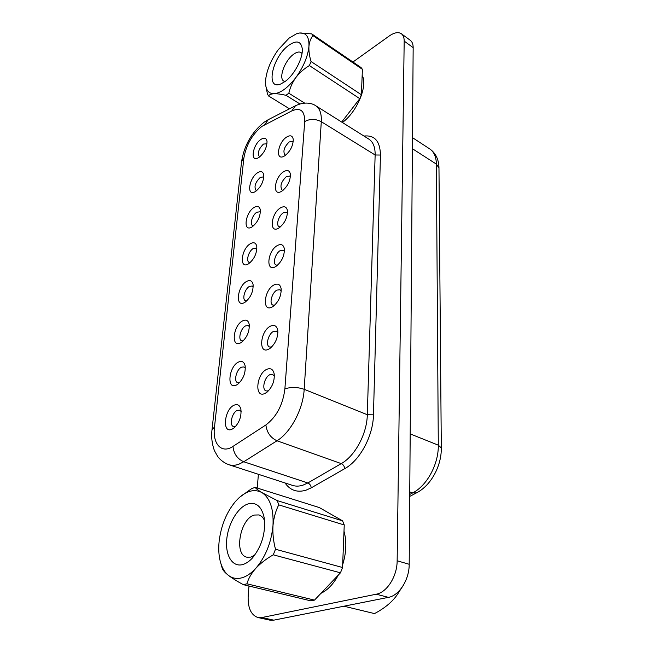 <?xml version="1.0" encoding="UTF-8"?>
<svg xmlns="http://www.w3.org/2000/svg" width="653" height="653" viewBox="0 0 653 653"><rect width="100%" height="100%" fill="white"/><g stroke="black" fill="none" stroke-linecap="round" stroke-linejoin="round"><path stroke-width="0.98" d="M285.23 81.396L280.994 83.862C265.224 90.987 272.007 57.48 288.397 45.555C296.372 39.939 300.992 40.992 302.266 48.722C303.229 57.897 294.356 74.891 285.23 81.396M285.002 81.568L283.81 81.103C278.325 78.287 284.651 60.721 293.352 54.444C296.552 52.052 299.123 51.44 301.074 52.591L302.004 53.497M304.649 103.101L288.83 93.216L285.981 95.305L299.931 103.974M242.557 564.6C245.969 563.67 249.307 561.417 252.556 557.842C262.098 545.769 265.942 532.252 264.09 517.29C261.486 506.271 256.098 501.83 247.911 503.969C237.953 507.169 228.24 523.461 226.746 539.329C225.105 555.238 232.288 567.375 242.557 564.6M264.547 520.653C263.224 517.584 261.347 515.682 258.923 514.931L254.368 515.054C240.271 518.417 233.537 554.642 246.842 557.189L250.809 557.123L254.752 555.156M286.536 137.122C290.365 134.796 292.609 135.604 293.27 139.546C293.058 145.888 290.291 151.267 284.969 155.683L283.786 156.361C275.142 160.883 277.851 142.64 286.536 137.122M293.197 141.905L292.585 141.309L289.23 141.93C284.202 146.909 282.765 151.218 284.928 154.875L285.745 155.112M283.614 171.731C287.467 169.511 289.744 170.449 290.446 174.531C290.267 181.183 287.442 186.701 281.974 191.084L281.214 191.525C272.032 196.635 274.497 177.216 283.614 171.731M290.405 176.824L289.654 176.081L286.365 176.62C281.149 181.705 279.721 186.178 282.088 190.015L283.108 190.268M280.561 207.825C284.439 205.736 286.749 206.797 287.491 211.017C287.361 218.012 284.479 223.685 278.855 228.036L278.562 228.199C268.824 233.994 270.987 213.27 280.561 207.825M287.491 213.253L286.585 212.347L283.378 212.805C278.774 215.368 275.721 225.293 279.133 226.697L280.382 226.926M266.914 369.272C270.84 367.77 273.281 369.402 274.236 374.177C274.619 381.279 272.203 387.286 266.987 392.2L264.865 393.498C254.107 398.648 256.4 373.516 266.914 369.272M274.374 376.152L272.701 374.455L270.007 374.642C264.547 376.757 261.42 389.555 266.073 390.943L268.456 390.853M270.562 326.116C274.489 324.451 276.896 325.937 277.794 330.581C278.023 337.715 275.444 343.641 270.048 348.367L268.612 349.233C258.057 354.734 260.253 330.745 270.562 326.116M277.892 332.622L276.439 331.136L273.574 331.389C268.359 333.642 265.24 345.592 269.534 347.004L271.615 347.045M274.048 284.912C277.958 283.092 280.341 284.43 281.174 288.936C281.263 296.103 278.537 301.955 272.987 306.51L272.179 306.992C261.829 312.811 263.926 289.883 274.048 284.912M281.247 291.042L279.99 289.769L276.994 290.079C271.999 292.454 268.889 303.653 272.864 305.073L274.644 305.204M260.874 139.44C264.302 137.277 266.351 137.938 267.02 141.407C266.914 147.57 264.269 152.875 259.086 157.324L257.853 158.034C249.895 162.132 252.809 144.68 260.874 139.44M266.979 143.823L263.477 144.06C258.694 148.908 257.306 153.071 259.314 156.557L259.853 156.744M257.543 172.767C260.98 170.711 263.053 171.47 263.763 175.053C263.698 181.51 261.004 186.954 255.674 191.386L254.809 191.892C246.369 196.488 249.111 177.975 257.543 172.767M263.755 177.412L263.2 176.93L260.204 177.469C255.25 182.416 253.862 186.725 256.049 190.382L256.751 190.586M254.066 207.474C257.519 205.532 259.616 206.397 260.359 210.086C260.343 216.869 257.6 222.469 252.123 226.885L251.658 227.154C242.72 232.329 245.25 212.633 254.066 207.474M260.392 212.396L259.714 211.801L256.784 212.266C252.458 214.739 249.47 224.363 252.654 225.628L253.544 225.832M250.45 243.659C253.903 241.83 256.025 242.81 256.817 246.605C256.858 253.739 254.066 259.502 248.426 263.894L248.393 263.91C238.941 269.746 241.202 248.736 250.45 243.659M256.89 248.866L256.066 248.132L253.225 248.532C248.736 250.932 245.708 261.102 249.136 262.384L250.213 262.571M234.296 405.105C237.708 403.84 239.912 405.293 240.916 409.455C241.545 416.663 239.251 422.842 234.027 427.976L231.88 429.29C221.694 433.943 224.363 408.868 234.296 405.105M241.137 411.529L239.643 410.198L237.341 410.353C232.035 412.272 228.942 425.389 233.545 426.597L235.562 426.523M238.606 362.007C242.043 360.587 244.23 361.917 245.177 366.007C245.642 373.198 243.202 379.254 237.847 384.176L236.296 385.099C226.305 390.119 228.852 366.153 238.606 362.007M245.357 368.121L244.051 366.945L241.577 367.157C236.5 369.223 233.407 381.474 237.684 382.723L239.455 382.756M242.728 320.811C246.181 319.244 248.352 320.46 249.234 324.459C249.552 331.634 246.981 337.593 241.504 342.311L240.524 342.89C230.705 348.237 233.137 325.308 242.728 320.811M249.381 326.622L248.246 325.594L245.634 325.871C240.769 328.067 237.692 339.544 241.651 340.817L243.185 340.923M277.37 245.52C281.272 243.553 283.622 244.761 284.406 249.119C284.357 256.311 281.5 262.098 275.827 266.497L275.59 266.628C265.436 272.734 267.444 250.801 277.37 245.52M284.439 251.291L283.369 250.205L280.251 250.597C275.46 253.07 272.383 263.592 276.056 265.012L277.566 265.208M246.671 281.402C250.132 279.696 252.278 280.798 253.111 284.692C253.291 291.858 250.589 297.719 245.014 302.266L244.557 302.527C234.917 308.159 237.243 286.21 246.671 281.402M253.217 286.904L252.246 286.03L249.511 286.365C244.834 288.667 241.781 299.458 245.471 300.739L246.769 300.902M220.836 563.376L222.273 568.404C222.885 570.265 224.942 572.591 228.444 575.375C232.19 578.24 236.5 579.097 241.381 577.929C246.279 576.672 251.079 573.473 255.772 568.347C265.591 556.821 271.33 542.578 272.987 525.608C273.787 509.071 270.113 498.068 261.967 492.623C254.711 488.738 246.924 490.591 238.606 498.19L235.439 501.496C226.46 512.376 221.016 525.738 219.106 541.598C218.396 548.773 218.763 555.303 220.216 561.18C221.84 567.571 224.583 572.297 228.444 575.375C232.272 578.272 237.243 581.374 243.365 584.68L310.877 600.866L314.509 600.107L340.458 572.812L342.547 567.506L344.245 524.971L342.572 520.849L319.374 507.585L255.16 487.391L251.731 488.566L239.627 497.251M243.365 584.68L246.924 583.815L314.509 600.107M340.458 572.812L273.264 554.821C266.383 558.764 260.547 563.27 255.772 568.347C251.34 573.432 248.385 578.591 246.924 583.815M289.508 108.814L268.554 95.967C269.273 94.661 271.101 93.918 274.04 93.714C269.207 93.738 266.424 90.8 265.665 84.898L265.689 79.421C266.906 69.765 271.068 59.88 278.194 49.767L289.05 38.168L296.438 33.809L299.547 33.009L297.082 33.589M268.554 95.967L267.477 94.089L265.771 85.698M311.71 33.891L312.95 35.613L362.407 69.316L361.06 67.561L311.71 33.891L299.547 33.009C306.192 32.462 309.318 36.927 308.934 46.387C309.375 41.931 310.722 38.339 312.95 35.613M311.065 61.529L309.375 65.578L359.787 98.66L361.395 94.758L311.065 61.529C309.4 56.044 308.689 50.999 308.934 46.387C307.889 56.427 303.547 66.794 295.915 77.47C299.58 72.72 304.061 68.753 309.375 65.578M273.264 554.821L275.501 549.238L342.547 567.506M344.245 524.971L278.741 504.867C275.631 510.973 273.713 517.886 272.987 525.608C272.538 533.436 273.378 541.313 275.501 549.238M278.741 504.867L277.264 500.614L342.572 520.849M255.16 487.391C255.984 488.607 258.253 490.346 261.967 492.623L277.264 500.614M320.941 593.34C327.708 590.067 333.503 583.962 338.344 575.04M342.654 564.755C346.384 552.56 346.825 541.386 343.992 531.224M248.981 586.027L248.213 595.144C247.593 607.592 250.858 615.061 257.984 617.55L261.837 617.55L376.242 594.206C387.009 592.393 397.204 576.183 397.146 560.78L404.183 41.098C404.191 37.637 403.252 35.189 401.375 33.76C398.297 31.777 394.257 32.519 389.245 35.988L352.938 62.019M258.4 474.307L257.241 488.044M342.384 122.486C356.905 112.267 368.153 85.429 362.162 75.487M257.984 617.55L269.901 620.146L273.762 620.154L388.445 597.356C399.228 595.593 409.341 579.554 409.194 564.282L413.161 47.645C413.153 44.192 412.198 41.751 410.296 40.306L401.375 33.76M400.077 589.896C395.53 599.07 387.017 606.972 374.512 613.591L343.951 606.204M399.163 591.659L403.611 584.892M361.395 94.758L362.407 69.316M341.69 122.054L359.787 98.66M288.83 93.216C290.054 87.657 292.413 82.409 295.915 77.47C288.046 87.665 280.757 93.085 274.04 93.714C277.141 93.648 281.125 94.179 285.981 95.305M304.706 121.58C304.78 110.798 300.494 107.239 291.826 110.896L261.926 126.364C252.14 134.485 246.116 145.064 243.863 158.091L214.494 427.095C212.347 443.828 221.547 454.21 232.982 446.399L265.885 424.956C276.554 416.834 282.888 404.827 284.879 388.919L304.706 121.58C309.93 118.675 315.456 118.715 321.292 121.695L304.184 389.302C303.188 408.974 290.74 432.482 276.986 440.783L243.757 461.761L239.006 464.152C235.317 465.507 231.921 465.687 228.828 464.691L292.528 485.399C295.76 486.444 299.262 486.354 303.016 485.146L307.832 482.967L341.266 463.614C355.101 455.982 367.01 433.682 367.312 414.72L375.14 154.99C375.255 147.243 373.173 141.954 368.888 139.138L315.807 105.794C319.856 108.471 321.684 113.769 321.292 121.695L375.14 154.99L380.454 155.039L373.459 414.843C373.198 435.722 360.056 460.308 344.784 468.634L311.252 487.84L305.947 490.215C297.115 492.754 290.152 490.338 285.051 482.975M264.702 124.658L268.318 119.646L295.197 105.908M232.982 446.399C233.75 453.786 237.341 458.912 243.757 461.761L307.832 482.967C309.767 483.832 310.91 485.457 311.252 487.84M363.982 136.053C374.651 134.893 380.144 141.219 380.454 155.039M261.837 617.55L273.762 620.154M376.242 594.206L388.445 597.356M397.146 560.78L409.194 564.282M404.183 41.098L413.161 47.645M265.885 424.956C266.816 432.474 270.522 437.747 276.986 440.783L341.266 463.614C343.217 464.536 344.384 466.201 344.784 468.634M284.879 388.919C290.879 386.87 297.311 386.992 304.184 389.302L367.312 414.72L373.459 414.843M291.826 110.896L295.442 105.778C304.731 101.297 312.248 103.223 315.807 105.794M228.828 464.691C224.461 463.091 220.804 460.438 217.857 456.749L214.494 450.831C210.886 441.077 211.629 433.102 212.029 429.568L214.494 427.095M212.045 429.413L241.586 161.618L243.863 158.091M409.733 494.452L412.614 492.942C426.972 485.808 438.71 464.03 438.302 445.166L436.384 164.132L412.386 148.696M429.739 148.917C435.739 153.145 438.816 159.503 438.971 167.992L436.384 164.132C436.228 156.891 434.016 151.823 429.739 148.917L412.467 137.644M438.971 167.992L441.306 447.901L438.302 445.166L410.198 433.902M441.306 447.901C441.616 465.85 431.029 485.538 416.492 492.884L412.614 492.942L409.749 491.929M241.586 161.618C244.173 145.423 251.691 132.29 264.122 122.201L268.318 119.646M409.717 496.419L416.492 492.884"/></g></svg>

